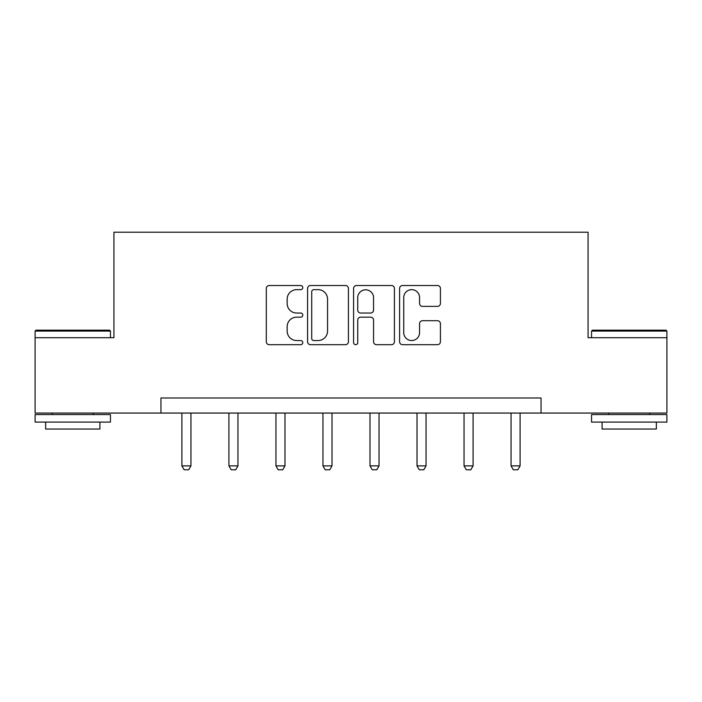 <?xml version="1.0" encoding="UTF-8"?>
<svg xmlns="http://www.w3.org/2000/svg" width="702" height="702" viewBox="0 0 702 702"><rect width="100%" height="100%" fill="white"/><g stroke="black" fill="none" stroke-linecap="round" stroke-linejoin="round"><path stroke-width="1.05" d="M302.773 287.583A2.071 2.071 0 0 0 300.702 285.512L269.261 285.512A2.957 2.957 0 0 0 266.304 288.469L266.304 341.725A2.957 2.957 0 0 0 269.261 344.691L300.702 344.691A2.071 2.071 0 0 0 302.773 342.62A2.071 2.071 0 0 0 300.702 340.549L296.63 340.549A9.468 9.468 0 0 1 287.162 331.081L287.162 326.641A9.468 9.468 0 0 1 296.63 317.172L300.702 317.172A2.071 2.071 0 0 0 302.773 315.101A2.071 2.071 0 0 0 300.702 313.031L296.63 313.031A9.468 9.468 0 0 1 287.162 303.562L287.162 299.122A9.468 9.468 0 0 1 296.63 289.654L300.702 289.654A2.071 2.071 0 0 0 302.773 287.583M437.469 306.37A2.957 2.957 0 0 0 440.426 303.413L440.426 288.469A2.957 2.957 0 0 0 437.469 285.512L402.553 285.512A2.957 2.957 0 0 0 399.596 288.469L399.596 341.725A2.957 2.957 0 0 0 402.553 344.691L437.469 344.691A2.957 2.957 0 0 0 440.426 341.725L440.426 323.683A2.957 2.957 0 0 0 437.469 320.717L422.525 320.717A2.957 2.957 0 0 0 419.568 323.683L419.568 332.634A7.915 7.915 0 0 1 411.653 340.549A7.915 7.915 0 0 1 403.738 332.634L403.738 297.569A7.915 7.915 0 0 1 411.653 289.654A7.915 7.915 0 0 1 419.568 297.569L419.568 303.413A2.957 2.957 0 0 0 422.525 306.37L437.469 306.37M160.951 413.066L35.1 413.066L35.1 337.706L113.926 337.706L113.926 232.204L588.074 232.204L588.074 337.706L666.9 337.706L666.9 413.066L541.049 413.066L541.049 397.99L160.951 397.99L160.951 413.066L541.049 413.066M348.411 288.469A2.957 2.957 0 0 0 345.454 285.512L310.538 285.512A2.957 2.957 0 0 0 307.581 288.469L307.581 341.725A2.957 2.957 0 0 0 310.538 344.691L345.454 344.691A2.957 2.957 0 0 0 348.411 341.725L348.411 288.469M356.546 285.512L391.462 285.512A2.957 2.957 0 0 1 394.419 288.469L394.419 341.725A2.957 2.957 0 0 1 391.462 344.691L376.518 344.691A2.957 2.957 0 0 1 373.561 341.725L373.561 320.13A2.957 2.957 0 0 0 370.603 317.172L360.688 317.172A2.957 2.957 0 0 0 357.73 320.13L357.73 342.62A2.071 2.071 0 0 1 355.66 344.691A2.071 2.071 0 0 1 353.589 342.62L353.589 288.469A2.957 2.957 0 0 1 356.546 285.512M313.794 289.654A2.071 2.071 0 0 0 311.723 291.725L311.723 338.469A2.071 2.071 0 0 0 313.794 340.549L318.085 340.549A9.468 9.468 0 0 0 327.553 331.081L327.553 299.122A9.468 9.468 0 0 0 318.085 289.654L313.794 289.654M373.561 297.718A7.915 7.915 0 0 0 365.645 289.803A7.915 7.915 0 0 0 357.73 297.718L357.73 310.073A2.957 2.957 0 0 0 360.688 313.031L370.603 313.031A2.957 2.957 0 0 0 373.561 310.073L373.561 297.718M181.897 413.066L181.897 465.874L190.944 465.874L190.944 413.066M190.944 465.874L188.68 469.796L184.161 469.796L181.897 465.874M36.004 330.168L109.556 330.168L110.46 331.072L35.1 331.072L36.004 330.168M72.78 422.104L35.1 422.104L35.1 414.575L110.46 414.575L110.46 422.104L72.78 422.104M99.903 422.104L99.903 429.045L45.648 429.045L45.648 422.104M592.444 330.168L665.996 330.168L666.9 331.072L591.54 331.072L592.444 330.168M629.22 422.104L591.54 422.104L591.54 414.575L666.9 414.575L666.9 422.104L629.22 422.104M656.352 422.104L656.352 429.045L602.097 429.045L602.097 422.104M228.922 413.066L228.922 465.874L237.96 465.874L237.96 413.066M237.96 465.874L235.705 469.796L231.177 469.796L228.922 465.874M275.947 413.066L275.947 465.874L284.986 465.874L284.986 413.066M284.986 465.874L282.722 469.796L278.203 469.796L275.947 465.874M322.964 413.066L322.964 465.874L332.011 465.874L332.011 413.066M332.011 465.874L329.747 469.796L325.228 469.796L322.964 465.874M369.989 413.066L369.989 465.874L379.036 465.874L379.036 413.066M379.036 465.874L376.772 469.796L372.253 469.796L369.989 465.874M417.014 413.066L417.014 465.874L426.053 465.874L426.053 413.066M426.053 465.874L423.797 469.796L419.278 469.796L417.014 465.874M464.04 413.066L464.04 465.874L473.078 465.874L473.078 413.066M473.078 465.874L470.823 469.796L466.295 469.796L464.04 465.874M511.056 413.066L511.056 465.874L520.103 465.874L520.103 413.066M520.103 465.874L517.839 469.796L513.32 469.796L511.056 465.874M35.1 337.706L35.1 331.072M52.281 414.575L52.281 413.066M93.278 414.575L93.278 413.066M110.46 337.706L110.46 331.072M591.54 337.706L591.54 331.072M608.722 414.575L608.722 413.066M649.719 414.575L649.719 413.066M666.9 337.706L666.9 331.072"/></g></svg>
